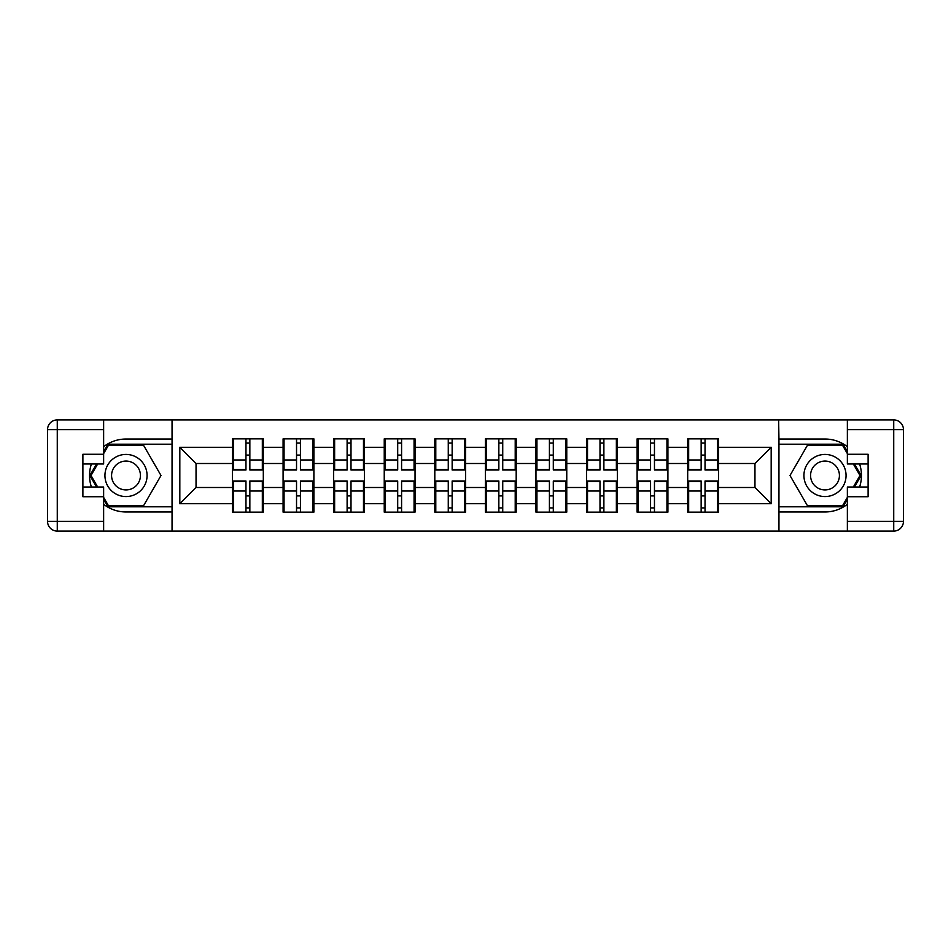 <?xml version="1.0" encoding="UTF-8"?>
<svg xmlns="http://www.w3.org/2000/svg" width="951" height="951" viewBox="0 0 951 951"><rect width="100%" height="100%" fill="white"/><g stroke="black" fill="none" stroke-linecap="round" stroke-linejoin="round"><path stroke-width="1.43" d="M103.635 504.303A36.471 36.471 0 0 0 126.007 511.971L172.048 511.971L172.048 531.098L778.952 531.098L778.952 511.971L824.992 511.971A36.471 36.471 0 0 0 847.365 504.303M718.492 496.089L717.518 496.089M688.667 496.089L687.692 496.089M687.692 454.911L688.667 454.911M717.518 454.911L718.492 454.911M718.492 450.703L717.518 450.703M688.667 450.703L687.692 450.703M687.692 500.297L688.667 500.297M717.518 500.297L718.492 500.297M667.911 496.089L666.948 496.089M638.085 496.089L637.111 496.089M637.111 454.911L638.085 454.911M666.948 454.911L667.911 454.911M667.911 450.703L666.948 450.703M638.085 450.703L637.111 450.703M637.111 500.297L638.085 500.297M666.948 500.297L667.911 500.297M617.342 496.089L616.367 496.089M587.516 496.089L586.541 496.089M586.541 454.911L587.516 454.911M616.367 454.911L617.342 454.911M617.342 450.703L616.367 450.703M587.516 450.703L586.541 450.703M586.541 500.297L587.516 500.297M616.367 500.297L617.342 500.297M566.76 496.089L565.786 496.089M536.935 496.089L535.96 496.089M535.96 454.911L536.935 454.911M565.786 454.911L566.76 454.911M566.76 450.703L565.786 450.703M536.935 450.703L535.96 450.703M535.96 500.297L536.935 500.297M565.786 500.297L566.76 500.297M516.191 496.089L515.216 496.089M486.365 496.089L485.39 496.089M485.39 454.911L486.365 454.911M515.216 454.911L516.191 454.911M516.191 450.703L515.216 450.703M486.365 450.703L485.39 450.703M485.39 500.297L486.365 500.297M515.216 500.297L516.191 500.297M465.61 496.089L464.635 496.089M435.784 496.089L434.809 496.089M434.809 454.911L435.784 454.911M464.635 454.911L465.61 454.911M465.61 450.703L464.635 450.703M435.784 450.703L434.809 450.703M434.809 500.297L435.784 500.297M464.635 500.297L465.61 500.297M415.04 496.089L414.065 496.089M385.214 496.089L384.24 496.089M384.24 454.911L385.214 454.911M414.065 454.911L415.04 454.911M415.04 450.703L414.065 450.703M385.214 450.703L384.24 450.703M384.24 500.297L385.214 500.297M414.065 500.297L415.04 500.297M364.459 496.089L363.484 496.089M334.633 496.089L333.658 496.089M333.658 454.911L334.633 454.911M363.484 454.911L364.459 454.911M364.459 450.703L363.484 450.703M334.633 450.703L333.658 450.703M333.658 500.297L334.633 500.297M363.484 500.297L364.459 500.297M313.889 496.089L312.915 496.089M284.052 496.089L283.089 496.089M283.089 454.911L284.052 454.911M312.915 454.911L313.889 454.911M313.889 450.703L312.915 450.703M284.052 450.703L283.089 450.703M283.089 500.297L284.052 500.297M312.915 500.297L313.889 500.297M847.365 446.697A36.471 36.471 0 0 0 824.992 439.029L778.952 439.029L778.631 419.902L778.631 531.098M778.631 419.902L172.048 419.902L172.048 439.029L126.007 439.029A36.471 36.471 0 0 0 103.635 446.697M172.369 531.098L172.369 419.902M754.963 487.494L754.963 463.506L718.492 463.506L718.492 487.494L754.963 487.494L771.178 503.709L771.178 447.291L718.492 447.291L718.492 438.863L687.692 438.863L687.692 463.506L667.911 463.506L667.911 487.494L687.692 487.494L687.692 463.506M771.178 503.709L718.492 503.709L718.492 512.137L687.692 512.137L687.692 503.709L667.911 503.709L667.911 512.137L637.111 512.137L637.111 503.709L617.342 503.709L617.342 512.137L586.541 512.137L586.541 503.709L566.76 503.709L566.76 512.137L535.96 512.137L535.96 503.709L516.191 503.709L516.191 512.137L485.39 512.137L485.39 503.709L465.61 503.709L465.61 512.137L434.809 512.137L434.809 503.709L415.04 503.709L415.04 512.137L384.24 512.137L384.24 503.709L364.459 503.709L364.459 512.137L333.658 512.137L333.658 503.709L313.889 503.709L313.889 512.137L283.089 512.137L283.089 503.709L263.308 503.709L263.308 512.137L232.508 512.137L232.508 503.709L179.822 503.709L179.822 447.291L232.508 447.291L232.508 463.506L196.037 463.506L196.037 487.494L232.508 487.494L232.508 463.506M687.692 447.291L667.911 447.291L667.911 438.863L637.111 438.863L637.111 447.291L617.342 447.291L617.342 438.863L586.541 438.863L586.541 447.291L566.76 447.291L566.76 438.863L535.96 438.863L535.96 447.291L516.191 447.291L516.191 438.863L485.39 438.863L485.39 447.291L465.61 447.291L465.61 438.863L434.809 438.863L434.809 447.291L415.04 447.291L415.04 438.863L384.24 438.863L384.24 447.291L364.459 447.291L364.459 438.863L333.658 438.863L333.658 447.291L313.889 447.291L313.889 438.863L283.089 438.863L283.089 447.291L263.308 447.291L263.308 438.863L232.508 438.863L232.508 447.291M687.692 487.494L687.692 503.709M667.911 487.494L667.911 503.709M667.911 447.291L667.911 463.506M617.342 487.494L637.111 487.494L637.111 463.506L617.342 463.506L617.342 503.709M637.111 487.494L637.111 503.709M637.111 447.291L637.111 463.506M617.342 447.291L617.342 463.506M566.76 487.494L586.541 487.494L586.541 463.506L566.76 463.506L566.76 503.709M586.541 487.494L586.541 503.709M586.541 447.291L586.541 463.506M566.76 447.291L566.76 463.506M516.191 487.494L535.96 487.494L535.96 463.506L516.191 463.506L516.191 503.709M535.96 487.494L535.96 503.709M535.96 447.291L535.96 463.506M516.191 447.291L516.191 463.506M465.61 487.494L485.39 487.494L485.39 463.506L465.61 463.506L465.61 503.709M485.39 487.494L485.39 503.709M485.39 447.291L485.39 463.506M465.61 447.291L465.61 463.506M415.04 487.494L434.809 487.494L434.809 463.506L415.04 463.506L415.04 503.709M434.809 487.494L434.809 503.709M434.809 447.291L434.809 463.506M415.04 447.291L415.04 463.506M364.459 487.494L384.24 487.494L384.24 463.506L364.459 463.506L364.459 503.709M384.24 487.494L384.24 503.709M384.24 447.291L384.24 463.506M364.459 447.291L364.459 463.506M313.889 487.494L333.658 487.494L333.658 463.506L313.889 463.506L313.889 503.709M333.658 487.494L333.658 503.709M333.658 447.291L333.658 463.506M313.889 447.291L313.889 463.506M263.308 487.494L283.089 487.494L283.089 463.506L263.308 463.506L263.308 503.709M283.089 487.494L283.089 503.709M283.089 447.291L283.089 463.506M263.308 447.291L263.308 463.506M263.308 496.089L262.333 496.089M233.482 496.089L232.508 496.089M232.508 454.911L233.482 454.911M262.333 454.911L263.308 454.911M263.308 450.703L262.333 450.703M233.482 450.703L232.508 450.703M232.508 500.297L233.482 500.297M262.333 500.297L263.308 500.297M232.508 487.494L232.508 503.709M196.037 487.494L179.822 503.709M179.822 447.291L196.037 463.506M718.492 487.494L718.492 503.709M718.492 447.291L718.492 463.506M771.178 447.291L754.963 463.506M262.333 438.863L262.333 469.984L249.851 469.984L249.851 438.863M245.964 438.863L245.964 469.984L233.482 469.984L233.482 438.863M245.964 443.083L249.851 443.083M249.851 455.077L245.964 455.077M233.482 512.137L233.482 481.016L245.964 481.016L245.964 512.137M249.851 512.137L249.851 481.016L262.333 481.016L262.333 512.137M249.851 507.917L245.964 507.917M245.964 495.923L249.851 495.923M115.475 457.253A21.077 21.077 0 0 0 107.76 486.032A21.077 21.077 0 0 0 136.54 493.747A21.077 21.077 0 0 0 144.255 464.968A21.077 21.077 0 0 0 115.475 457.253M118.792 463.006A14.431 14.431 0 0 0 113.514 482.716A14.431 14.431 0 0 0 133.223 487.994A14.431 14.431 0 0 0 138.501 468.284A14.431 14.431 0 0 0 118.792 463.006M103.635 453.615L108.509 445.187L143.506 445.187L161.004 475.5L143.506 505.813L108.509 505.813L103.635 497.385M97.644 487.007L91.011 475.5L97.644 463.993M835.525 457.253A21.077 21.077 0 0 0 806.745 464.968A21.077 21.077 0 0 0 814.46 493.747A21.077 21.077 0 0 0 843.24 486.032A21.077 21.077 0 0 0 835.525 457.253M832.208 463.006A14.431 14.431 0 0 0 812.499 468.284A14.431 14.431 0 0 0 817.777 487.994A14.431 14.431 0 0 0 837.486 482.716A14.431 14.431 0 0 0 832.208 463.006M847.365 497.385L842.491 505.813L807.494 505.813L789.996 475.5L807.494 445.187L842.491 445.187L847.365 453.615M853.356 463.993L859.989 475.5L853.356 487.007M91.403 463.993A36.471 36.471 0 0 0 91.403 487.007M172.048 419.902L103.635 419.902L103.635 463.993L82.892 463.993M172.048 531.098L57.274 531.098A9.724 9.724 0 0 1 47.55 521.374L47.55 429.626A9.724 9.724 0 0 1 57.274 419.902L103.635 419.902M172.048 511.971L172.048 439.029M82.892 487.007L103.635 487.007L103.635 531.098M103.635 454.269L82.892 454.269L82.892 496.731L103.635 496.731M172.048 444.212L107.95 444.212L103.635 451.677M103.635 499.323L107.95 506.788L172.048 506.788M96.526 463.993L89.881 475.5L96.526 487.007M859.597 487.007A36.471 36.471 0 0 0 859.597 463.993M778.952 531.098L847.365 531.098L847.365 487.007L868.108 487.007M778.952 419.902L893.726 419.902A9.724 9.724 0 0 1 903.45 429.626L903.45 521.374A9.724 9.724 0 0 1 893.726 531.098L847.365 531.098M778.952 439.029L778.952 511.971M868.108 463.993L847.365 463.993L847.365 419.902M847.365 496.731L868.108 496.731L868.108 454.269L847.365 454.269M778.952 506.788L843.05 506.788L847.365 499.323M847.365 451.677L843.05 444.212L778.952 444.212M854.473 487.007L861.119 475.5L854.473 463.993M312.915 438.863L312.915 469.984L300.433 469.984L300.433 438.863M296.534 438.863L296.534 469.984L284.052 469.984L284.052 438.863M296.534 443.083L300.433 443.083M300.433 455.077L296.534 455.077M363.484 438.863L363.484 469.984L351.002 469.984L351.002 438.863M347.115 438.863L347.115 469.984L334.633 469.984L334.633 438.863M347.115 443.083L351.002 443.083M351.002 455.077L347.115 455.077M414.065 438.863L414.065 469.984L401.584 469.984L401.584 438.863M397.696 438.863L397.696 469.984L385.214 469.984L385.214 438.863M397.696 443.083L401.584 443.083M401.584 455.077L397.696 455.077M464.635 438.863L464.635 469.984L452.153 469.984L452.153 438.863M448.266 438.863L448.266 469.984L435.784 469.984L435.784 438.863M448.266 443.083L452.153 443.083M452.153 455.077L448.266 455.077M515.216 438.863L515.216 469.984L502.734 469.984L502.734 438.863M498.847 438.863L498.847 469.984L486.365 469.984L486.365 438.863M498.847 443.083L502.734 443.083M502.734 455.077L498.847 455.077M284.052 512.137L284.052 481.016L296.534 481.016L296.534 512.137M300.433 512.137L300.433 481.016L312.915 481.016L312.915 512.137M300.433 507.917L296.534 507.917M296.534 495.923L300.433 495.923M334.633 512.137L334.633 481.016L347.115 481.016L347.115 512.137M351.002 512.137L351.002 481.016L363.484 481.016L363.484 512.137M351.002 507.917L347.115 507.917M347.115 495.923L351.002 495.923M385.214 512.137L385.214 481.016L397.696 481.016L397.696 512.137M401.584 512.137L401.584 481.016L414.065 481.016L414.065 512.137M401.584 507.917L397.696 507.917M397.696 495.923L401.584 495.923M435.784 512.137L435.784 481.016L448.266 481.016L448.266 512.137M452.153 512.137L452.153 481.016L464.635 481.016L464.635 512.137M452.153 507.917L448.266 507.917M448.266 495.923L452.153 495.923M486.365 512.137L486.365 481.016L498.847 481.016L498.847 512.137M502.734 512.137L502.734 481.016L515.216 481.016L515.216 512.137M502.734 507.917L498.847 507.917M498.847 495.923L502.734 495.923M565.786 438.863L565.786 469.984L553.304 469.984L553.304 438.863M549.416 438.863L549.416 469.984L536.935 469.984L536.935 438.863M549.416 443.083L553.304 443.083M553.304 455.077L549.416 455.077M536.935 512.137L536.935 481.016L549.416 481.016L549.416 512.137M553.304 512.137L553.304 481.016L565.786 481.016L565.786 512.137M553.304 507.917L549.416 507.917M549.416 495.923L553.304 495.923M616.367 438.863L616.367 469.984L603.885 469.984L603.885 438.863M599.998 438.863L599.998 469.984L587.516 469.984L587.516 438.863M599.998 443.083L603.885 443.083M603.885 455.077L599.998 455.077M587.516 512.137L587.516 481.016L599.998 481.016L599.998 512.137M603.885 512.137L603.885 481.016L616.367 481.016L616.367 512.137M603.885 507.917L599.998 507.917M599.998 495.923L603.885 495.923M666.948 438.863L666.948 469.984L654.466 469.984L654.466 438.863M650.567 438.863L650.567 469.984L638.085 469.984L638.085 438.863M650.567 443.083L654.466 443.083M654.466 455.077L650.567 455.077M638.085 512.137L638.085 481.016L650.567 481.016L650.567 512.137M654.466 512.137L654.466 481.016L666.948 481.016L666.948 512.137M654.466 507.917L650.567 507.917M650.567 495.923L654.466 495.923M717.518 438.863L717.518 469.984L705.036 469.984L705.036 438.863M701.149 438.863L701.149 469.984L688.667 469.984L688.667 438.863M701.149 443.083L705.036 443.083M705.036 455.077L701.149 455.077M688.667 512.137L688.667 481.016L701.149 481.016L701.149 512.137M705.036 512.137L705.036 481.016L717.518 481.016L717.518 512.137M705.036 507.917L701.149 507.917M701.149 495.923L705.036 495.923M245.964 459.987L233.482 459.987M245.964 469.568L233.482 469.568M262.333 459.987L249.851 459.987M262.333 469.568L249.851 469.568M249.851 491.013L262.333 491.013M249.851 481.432L262.333 481.432M233.482 491.013L245.964 491.013M233.482 481.432L245.964 481.432M103.635 429.626L57.274 429.626L57.274 521.374L103.635 521.374M47.55 429.626L57.274 429.626L57.274 419.902M57.274 531.098L57.274 521.374L47.55 521.374M847.365 521.374L893.726 521.374L893.726 429.626L847.365 429.626M903.45 521.374L893.726 521.374L893.726 531.098M893.726 419.902L893.726 429.626L903.45 429.626M296.534 459.987L284.052 459.987M296.534 469.568L284.052 469.568M312.915 459.987L300.433 459.987M312.915 469.568L300.433 469.568M347.115 459.987L334.633 459.987M347.115 469.568L334.633 469.568M363.484 459.987L351.002 459.987M363.484 469.568L351.002 469.568M397.696 459.987L385.214 459.987M397.696 469.568L385.214 469.568M414.065 459.987L401.584 459.987M414.065 469.568L401.584 469.568M448.266 459.987L435.784 459.987M448.266 469.568L435.784 469.568M464.635 459.987L452.153 459.987M464.635 469.568L452.153 469.568M498.847 459.987L486.365 459.987M498.847 469.568L486.365 469.568M515.216 459.987L502.734 459.987M515.216 469.568L502.734 469.568M300.433 491.013L312.915 491.013M300.433 481.432L312.915 481.432M284.052 491.013L296.534 491.013M284.052 481.432L296.534 481.432M351.002 491.013L363.484 491.013M351.002 481.432L363.484 481.432M334.633 491.013L347.115 491.013M334.633 481.432L347.115 481.432M401.584 491.013L414.065 491.013M401.584 481.432L414.065 481.432M385.214 491.013L397.696 491.013M385.214 481.432L397.696 481.432M452.153 491.013L464.635 491.013M452.153 481.432L464.635 481.432M435.784 491.013L448.266 491.013M435.784 481.432L448.266 481.432M502.734 491.013L515.216 491.013M502.734 481.432L515.216 481.432M486.365 491.013L498.847 491.013M486.365 481.432L498.847 481.432M549.416 459.987L536.935 459.987M549.416 469.568L536.935 469.568M565.786 459.987L553.304 459.987M565.786 469.568L553.304 469.568M553.304 491.013L565.786 491.013M553.304 481.432L565.786 481.432M536.935 491.013L549.416 491.013M536.935 481.432L549.416 481.432M599.998 459.987L587.516 459.987M599.998 469.568L587.516 469.568M616.367 459.987L603.885 459.987M616.367 469.568L603.885 469.568M603.885 491.013L616.367 491.013M603.885 481.432L616.367 481.432M587.516 491.013L599.998 491.013M587.516 481.432L599.998 481.432M650.567 459.987L638.085 459.987M650.567 469.568L638.085 469.568M666.948 459.987L654.466 459.987M666.948 469.568L654.466 469.568M654.466 491.013L666.948 491.013M654.466 481.432L666.948 481.432M638.085 491.013L650.567 491.013M638.085 481.432L650.567 481.432M701.149 459.987L688.667 459.987M701.149 469.568L688.667 469.568M717.518 459.987L705.036 459.987M717.518 469.568L705.036 469.568M705.036 491.013L717.518 491.013M705.036 481.432L717.518 481.432M688.667 491.013L701.149 491.013M688.667 481.432L701.149 481.432"/></g></svg>
